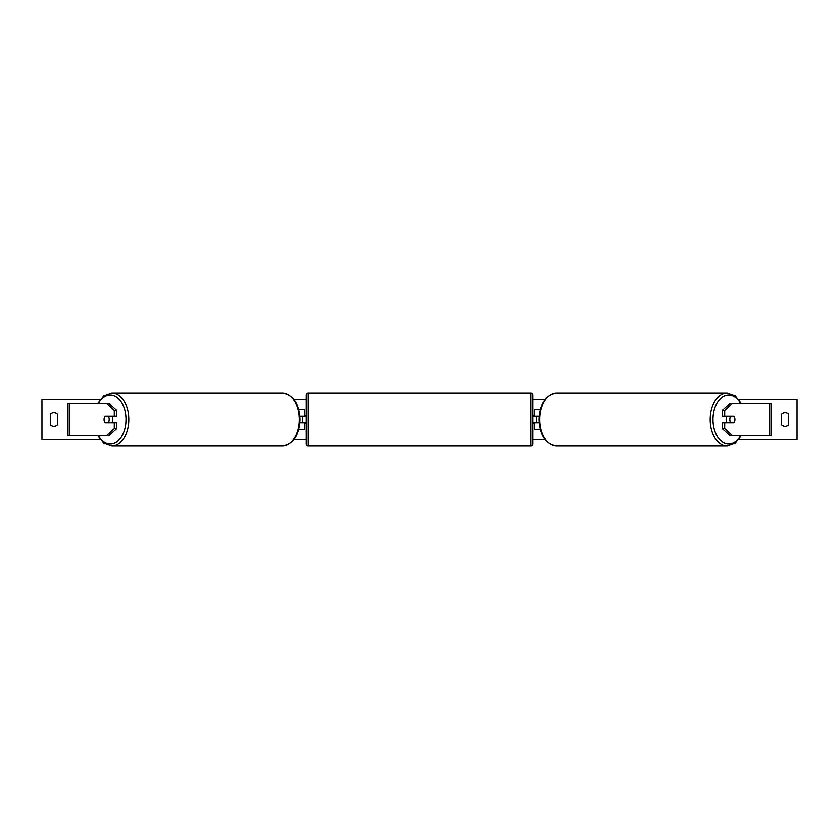 <?xml version="1.0" encoding="UTF-8"?>
<svg xmlns="http://www.w3.org/2000/svg" width="839" height="839" viewBox="0 0 839 839"><rect width="100%" height="100%" fill="white"/><g stroke="black" fill="none" stroke-linecap="round" stroke-linejoin="round"><path stroke-width="1.26" d="M298.715 429.432L304.641 429.432L304.641 422.678L299.869 422.678M304.641 416.721L304.641 409.568L298.715 409.568M302.659 416.322L305.039 416.721L305.039 415.525L306.235 415.525M302.659 416.721L302.659 422.678M299.869 416.322L304.641 416.322M116.736 410.491L114.293 410.491L106.637 403.601L109.07 403.601L116.736 410.491L116.736 416.322L105.106 416.322A3.975 2.559 -90 0 0 104.078 419.5A3.975 2.559 -90 0 0 105.106 422.678L114.293 422.678L114.293 428.509L116.736 428.509L116.736 422.678L114.293 422.678M116.736 428.509L109.07 435.399L67.781 435.399L67.781 403.601L106.637 403.601M114.293 416.322L114.293 410.491M106.637 435.399L114.293 428.509M722.264 410.491L722.264 416.322L733.894 416.322A3.975 2.559 -90 0 1 734.922 419.5A3.975 2.559 -90 0 1 733.894 422.678L724.707 422.678L724.707 428.509L722.264 428.509L729.93 435.399L771.219 435.399L771.219 403.601L729.93 403.601L722.264 410.491L724.707 410.491L732.363 403.601M722.264 428.509L722.264 422.678L724.707 422.678M724.707 416.322L724.707 410.491M732.363 435.399L724.707 428.509M540.285 429.432L534.359 429.432L534.359 422.678L539.131 422.678M534.359 416.721L534.359 409.568L540.285 409.568M536.341 416.322L536.341 422.678M539.131 416.322L534.359 416.322M308.217 393.072L308.217 445.929A1.982 1.982 0 0 1 306.235 443.946L306.235 395.054A1.982 1.982 0 0 1 308.217 393.072L530.783 393.072A1.982 1.982 0 0 1 532.765 395.054L532.765 443.946A1.982 1.982 0 0 1 530.783 445.929L530.783 393.072M308.217 445.929L530.783 445.929M306.235 423.475L305.039 423.475L305.039 422.279L302.659 422.279M532.765 423.475L533.961 423.475L533.961 422.279L536.341 422.279M536.341 416.721L533.961 416.721L533.961 415.525L532.765 415.525M111.818 416.322A3.975 2.559 90 0 1 112.846 419.5A3.975 2.559 90 0 1 111.818 422.678M108.462 422.279L104.812 422.279A3.975 2.559 90 0 1 104.078 419.5A3.975 2.559 90 0 1 104.812 416.721L108.462 416.721A3.975 2.559 90 0 1 109.185 419.5A3.975 2.559 90 0 1 108.462 422.279L111.199 422.279A3.975 2.559 90 0 1 110.905 422.678M110.905 416.322A3.975 2.559 90 0 1 111.199 416.721L108.462 416.721M100.082 439.374L41.95 439.374L41.95 399.626L100.082 399.626M738.918 399.626L797.05 399.626L797.05 439.374L738.918 439.374M544.983 439.374L532.765 439.374M306.235 439.374L294.017 439.374M544.983 399.626L532.765 399.626M306.235 399.626L294.017 399.626M50.298 414.33L50.298 424.67A4.971 4.971 0 0 0 57.451 424.67L57.451 414.33A4.971 4.971 0 0 0 50.298 414.33M781.549 424.67L781.549 414.33A4.971 4.971 0 0 1 788.702 414.33L788.702 424.67A4.971 4.971 0 0 1 781.549 424.67M727.182 416.322A3.975 2.559 90 0 0 726.154 419.5A3.975 2.559 90 0 0 727.182 422.678M734.922 419.5A3.975 2.559 90 0 0 734.188 416.721L730.538 416.721A3.975 2.559 90 0 0 729.815 419.5A3.975 2.559 90 0 0 730.538 422.279L734.188 422.279A3.975 2.559 90 0 0 734.922 419.5M730.538 416.721L727.801 416.721A3.975 2.559 90 0 1 728.095 416.322M730.538 422.279L727.801 422.279A3.975 2.559 90 0 0 728.095 422.678M69.27 435.399L69.27 403.601M769.73 435.399L769.73 403.601M98.352 435.399A24.446 15.71 -90 0 0 115.73 442.426A24.446 15.71 -90 0 0 125.997 419.5A24.446 15.71 -90 0 0 115.73 396.574A24.446 15.71 -90 0 0 98.352 403.601M128.797 419.5A26.428 16.99 90 0 1 111.807 445.929L282.292 445.929A26.428 16.99 -90 0 0 299.282 419.5A26.428 16.99 -90 0 0 282.292 393.072L111.807 393.072A26.428 16.99 90 0 1 128.797 419.5M740.648 435.399A24.446 15.71 -90 0 1 723.27 442.426A24.446 15.71 -90 0 1 713.003 419.5A24.446 15.71 -90 0 1 723.27 396.574A24.446 15.71 -90 0 1 740.648 403.601M727.193 393.072L727.193 393.072A26.428 16.99 90 0 0 710.203 419.5A26.428 16.99 90 0 0 727.193 445.929L556.708 445.929A26.428 16.99 -90 0 1 539.718 419.5A26.428 16.99 -90 0 1 556.708 393.072L727.193 393.072L735.247 395.924L741.372 403.601M97.628 435.399L103.753 443.076L111.807 445.929M282.292 393.072C293.283 394.865 299.177 403.674 299.995 419.5C299.177 435.326 293.283 444.135 282.292 445.929M97.628 403.601L103.753 395.924L111.807 393.072M556.708 445.929C545.717 444.135 539.823 435.326 539.005 419.5C539.823 403.674 545.717 394.865 556.708 393.072M741.372 435.399L735.247 443.076L727.193 445.929"/></g></svg>

